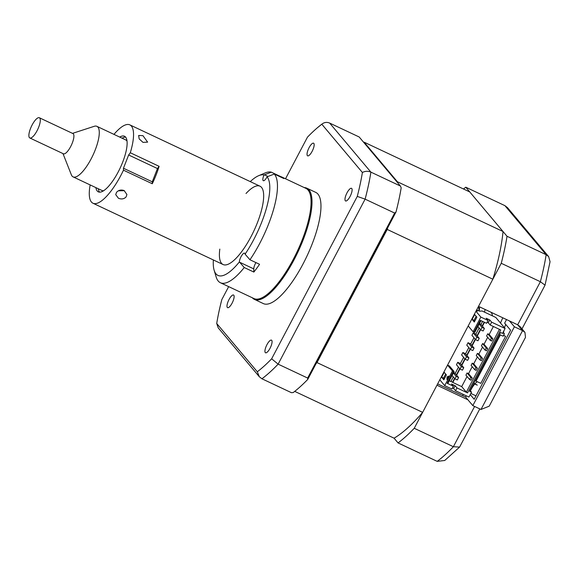 <?xml version="1.0" encoding="UTF-8"?>
<svg xmlns="http://www.w3.org/2000/svg" width="579" height="579" viewBox="0 0 579 579"><rect width="100%" height="100%" fill="white"/><g stroke="black" fill="none" stroke-linecap="round" stroke-linejoin="round"><path stroke-width="0.87" d="M213.354 259.957A55.316 17.283 -64.8 0 0 214.129 270.198A55.316 17.283 -64.8 0 0 239.373 261.932L244.244 267.534A60.904 19.027 115.2 0 1 220.382 282.726L253.993 298.561A60.904 19.027 -64.8 0 0 296.18 253.624A60.904 19.027 -64.8 0 0 305.907 188.37L281.901 177.058A60.904 19.027 115.2 0 1 283.898 178.564L274.301 174.04A60.904 19.027 115.2 0 1 262.569 237.788A60.904 19.027 115.2 0 1 249.954 259.768L245.083 254.174A55.316 17.283 -64.8 0 0 267.042 176.819L274.301 174.04M264.067 174.959A55.316 17.283 -64.8 0 0 258.661 175.69L265.196 172.933A60.904 19.027 115.2 0 1 271.319 172.173L264.067 174.959A5.587 1.744 -64.8 0 0 263.3 180.691A5.587 1.744 -64.8 0 0 267.042 176.819M280.743 177.073L280.924 176.696L271.319 172.173M280.924 176.696A60.904 19.027 115.2 0 1 281.901 177.058M255.961 262.591A5.587 1.744 -64.8 0 0 253.783 268.895L253.848 272.058L244.244 267.534M249.954 259.768L259.558 264.292A60.904 19.027 115.2 0 1 253.848 272.058M258.661 175.69A55.316 17.283 -64.8 0 0 250.266 181.611M219.817 249.1A43.302 13.527 -64.8 0 0 228.857 263.923A43.302 13.527 -64.8 0 0 253.074 232.592A43.302 13.527 -64.8 0 0 263.351 191.801A43.302 13.527 -64.8 0 0 246.017 193.502M245.083 254.174A5.587 1.744 -64.8 0 0 244.613 253.168A5.587 1.744 -64.8 0 0 241.443 255.99A5.587 1.744 -64.8 0 0 239.373 261.932M220.382 282.726A60.904 19.027 115.2 0 1 216.162 276.994L214.129 270.198M124.167 190.571C121.083 189.499 118.529 190.1 116.509 192.373L115.728 194.645L118.449 198.264C121.539 199.487 124.087 199.031 126.113 196.903L126.895 194.515L124.167 190.571M124.391 190.686L118.789 190.795M95.89 187.625A30.73 9.597 -64.8 0 0 98.314 191.852A30.73 9.597 -64.8 0 0 111.624 182.551A30.73 9.597 -64.8 0 0 125.31 154.34A30.73 9.597 -64.8 0 0 124.514 136.253A30.73 9.597 -64.8 0 0 119.701 137.078M142.941 135.652L138.649 135.472L139.155 138.873L143.013 142.383L147.623 142.13L142.941 135.652M130.297 152.755L159.109 166.325L157.452 168.554L128.647 154.977L130.297 152.755A43.302 13.527 -64.8 0 0 129.87 124.883A43.302 13.527 -64.8 0 0 113.969 134.379M159.109 166.325A43.302 13.527 115.2 0 1 152.291 183.753L123.479 170.183L123.457 168.236L152.27 181.806L152.291 183.753M90.158 184.925A43.302 13.527 -64.8 0 0 92.958 203.229A43.302 13.527 -64.8 0 0 111.711 190.115A43.302 13.527 -64.8 0 0 123.479 170.183M128.647 154.977L123.457 168.236M157.452 168.554L152.27 181.806M125.585 137.085A30.73 9.597 -64.8 0 0 122.104 138.207M98.292 188.754A30.73 9.597 -64.8 0 0 99.639 192.156M38.836 117.638A11.175 3.488 115.2 0 1 39.35 117.747A11.175 3.488 115.2 0 1 38.091 128.596A11.175 3.488 115.2 0 1 30.34 138.077A11.175 3.488 115.2 0 1 29.826 137.968A11.175 3.488 115.2 0 1 31.085 127.119A11.175 3.488 115.2 0 1 38.836 117.638M39.35 117.747L72.961 133.583A11.175 3.488 115.2 0 1 71.702 144.432A11.175 3.488 115.2 0 1 63.951 153.913A11.175 3.488 115.2 0 1 63.437 153.804L29.826 137.968M72.513 133.373L94.203 126.316A27.937 8.728 115.2 0 1 95.622 126.07A27.937 8.728 115.2 0 1 96.91 126.338A27.937 8.728 115.2 0 1 93.755 153.457A27.937 8.728 115.2 0 1 74.387 177.16A27.937 8.728 115.2 0 1 73.099 176.885A27.937 8.728 115.2 0 1 71.355 174.815L62.981 153.587M96.91 126.338L125.723 139.915A27.937 8.728 115.2 0 1 127.025 141.11M103.655 190.701A27.937 8.728 115.2 0 1 103.2 190.73A27.937 8.728 115.2 0 1 101.904 190.462L73.099 176.885M363.742 142.405A140.248 43.809 115.2 0 1 364.126 142.173L469.764 191.946L503.042 231.528A140.248 43.809 115.2 0 1 492.845 279.208L422.648 412.357A140.248 43.809 115.2 0 1 394.075 438.187L294.725 391.375M364.126 142.173L397.404 181.755A140.248 43.809 115.2 0 1 397.346 182.371M503.042 231.528L397.404 181.755M422.648 412.357L317.01 362.584A140.248 43.809 115.2 0 1 315.975 363.793M492.845 279.208L387.213 229.436L317.01 362.584M387.756 227.648A140.248 43.809 115.2 0 1 387.213 229.436M227.33 307.456A6.984 2.178 -64.8 0 0 227.583 307.652A6.984 2.178 -64.8 0 0 232.317 302.708A6.984 2.178 -64.8 0 0 233.786 295.21A6.984 2.178 -64.8 0 0 233.54 295.015A6.984 2.178 -64.8 0 0 228.806 299.958A6.984 2.178 -64.8 0 0 227.33 307.456M307.377 155.642A6.984 2.178 -64.8 0 0 307.623 155.838A6.984 2.178 -64.8 0 0 312.356 150.895A6.984 2.178 -64.8 0 0 313.832 143.397A6.984 2.178 -64.8 0 0 313.579 143.201A6.984 2.178 -64.8 0 0 308.846 148.144A6.984 2.178 -64.8 0 0 307.377 155.642M345.316 200.768A6.984 2.178 -64.8 0 0 345.569 200.964A6.984 2.178 -64.8 0 0 350.302 196.02A6.984 2.178 -64.8 0 0 351.771 188.522A6.984 2.178 -64.8 0 0 351.525 188.327A6.984 2.178 -64.8 0 0 346.792 193.27A6.984 2.178 -64.8 0 0 345.316 200.768M265.276 352.582A6.984 2.178 -64.8 0 0 265.529 352.777A6.984 2.178 -64.8 0 0 270.263 347.834A6.984 2.178 -64.8 0 0 271.732 340.336A6.984 2.178 -64.8 0 0 271.479 340.141A6.984 2.178 -64.8 0 0 266.745 345.084A6.984 2.178 -64.8 0 0 265.276 352.582M252.299 297.758A61.461 19.201 -64.8 0 0 254.398 299.365L263.358 303.591A61.461 19.201 -64.8 0 0 305.01 260.116A61.461 19.201 -64.8 0 0 317.958 194.117A61.461 19.201 -64.8 0 0 315.75 192.387L306.79 188.168A61.461 19.201 -64.8 0 0 304.214 187.574M254.398 299.365A61.461 19.201 -64.8 0 0 296.05 255.896A61.461 19.201 -64.8 0 0 308.998 189.898A61.461 19.201 -64.8 0 0 306.79 188.168M285.527 178.766L307.456 137.172A146.661 45.813 115.2 0 1 317.183 127.937A146.661 45.813 115.2 0 1 321.801 124.203L362.389 172.477A146.661 45.813 115.2 0 1 357.272 196.411L365.117 199.147L394.646 213.058L307.652 378.058L307.731 379.433A150.866 47.131 115.2 0 1 293.242 392.533L291.461 392.7L261.932 378.782L259.341 376.77L257.308 371.776L216.72 323.502A146.661 45.813 115.2 0 1 221.837 299.567L228.662 286.627M394.646 213.058L396 212.008A150.866 47.131 115.2 0 0 401.175 187.828L400.422 186.033L370.893 172.122A150.866 47.131 115.2 0 1 365.117 199.147L278.123 364.14L271.645 358.806A146.661 45.813 115.2 0 1 257.308 371.776M400.422 186.033L359.183 136.991L329.654 123.074L370.893 172.122C368.049 170.928 365.211 171.044 362.389 172.477M307.731 379.433L396 212.008M307.652 378.058L278.123 364.14A150.866 47.131 115.2 0 1 261.932 378.782M357.272 196.411L271.645 358.806M259.341 376.77L218.203 327.852L216.72 323.502M329.654 123.074C326.824 121.908 324.211 122.278 321.801 124.203L317.183 127.937M502.847 317.82A13.968 4.364 -64.8 0 0 500.524 323.075M505.684 324.385A13.968 4.364 -64.8 0 0 504.519 327.823M503.824 330.913A13.968 4.364 -64.8 0 0 503.636 332.954M503.839 334.821A13.968 4.364 -64.8 0 0 504.237 335.711M500.328 334.973L476.01 381.098L480.816 383.356L505.597 336.348L503.542 335.379M463.128 394.328A13.968 4.364 -64.8 0 0 462.701 395.703M477.32 381.713A13.968 4.364 -64.8 0 0 475.033 383.732M474.758 384.051A13.968 4.364 -64.8 0 0 470.372 390.796M491.006 312.24A27.937 8.728 115.2 0 1 491.166 312.414A27.937 8.728 115.2 0 1 492.425 315.859M394.075 438.187L398.055 442.921A150.866 47.131 -64.8 0 0 414.246 428.279L453.379 446.72L474.606 406.458M398.055 442.921L437.188 461.362A150.866 47.131 -64.8 0 0 453.379 446.72L459.596 447.082L444.744 460.479L437.188 461.362M524.95 332.397L525.486 337.376L489.219 406.161L480.99 409.469L522.562 330.623L517.662 324.797L520.058 326.57L524.95 332.397L522.562 330.623L514.398 326.773L509.498 320.954L517.662 324.797L540.373 281.72L545.042 285.158L521.997 328.879M479.803 408.912L459.596 447.082M509.498 320.954L478.529 306.363L501.24 263.286A150.866 47.131 -64.8 0 0 507.016 236.261L465.784 187.212A150.866 47.131 -64.8 0 0 463.482 188.993M465.784 187.212L504.91 205.654L507.508 207.666L548.639 256.584L550.05 261.694L545.042 285.158M507.016 236.261L546.149 254.695L548.639 256.584M466.327 395.833L465.661 397.1L467.933 399.799L436.957 385.209L414.246 428.279M465.661 397.1L437.652 383.899M470.857 393.43L475.989 395.848M506.538 319.557L504.649 323.147L510.591 330.218L474.187 399.271L470.249 394.589M476.01 381.098A13.968 4.364 -64.8 0 0 475.656 379.788M467.933 399.799L472.826 405.618L514.398 326.773M501.24 263.286L540.373 281.72A150.866 47.131 -64.8 0 0 546.149 254.695L504.91 205.654M472.826 405.618L480.99 409.469M479.231 311.003A33.524 10.473 -64.8 0 0 479.55 306.841M484.493 312.117A47.492 14.837 -64.8 0 0 485.13 309.468M444.274 378.977L443.543 378.116L445.678 374.063M441.625 377.211L444.209 372.311L446.409 374.931L443.825 379.831L441.625 377.211L443.543 378.116M489.19 334.459L487.75 333.786L491.419 338.15L490.261 340.358L491.701 341.031L492.859 338.831L489.19 334.459L493.388 326.505M491.419 338.15L492.859 338.831M487.75 333.786L486.584 335.986L490.261 340.358M485.093 350.15L481.424 345.779L482.589 343.579L486.259 347.943L485.093 350.15L486.534 350.831L487.699 348.623L484.03 344.259L487.692 337.304M486.259 347.943L487.699 348.623M478.862 354.051L477.422 353.371L481.091 357.742L479.933 359.943L481.373 360.623L482.531 358.415L478.862 354.051L482.531 347.096M481.091 357.742L482.531 358.415M477.422 353.371L476.256 355.578L479.933 359.943M473.702 363.844L472.261 363.171L475.931 367.535L474.766 369.735L476.206 370.415L477.371 368.215L473.702 363.844L477.364 356.888M475.931 367.535L477.371 368.215M472.261 363.171L471.096 365.371L474.766 369.735M468.534 373.643L467.094 372.963L470.763 377.327L469.605 379.534L471.045 380.215L472.203 378.007L468.534 373.643L472.203 366.688M470.763 377.327L472.203 378.007M467.094 372.963L465.929 375.163L469.605 379.534M454.783 378.695L452.807 382.429L450.961 381.387M452.561 382.14L454.537 378.398M456.39 374.895L459.697 368.606M461.55 365.096L464.865 358.814M466.717 355.303L470.032 349.014M471.878 345.511L475.193 339.222M477.045 335.711L480.36 329.429M482.206 325.919L484.182 322.17M484.5 322.322L482.452 326.209M480.599 329.719L477.284 336.008M475.439 339.511L472.124 345.801M470.271 349.311L466.956 355.593M465.111 359.103L461.796 365.392M459.943 368.895L456.628 375.185M452.807 382.429L461.695 386.62L467.036 376.48M482.589 343.579L484.03 344.259M461.695 386.62L466.341 392.149L467.55 392.895L456.983 387.916L455.123 385.701L451.519 384L453.386 386.222L451.902 389.037L444.694 385.643L452.445 370.951L447.545 365.125L468.201 325.948L473.101 331.774L474.773 332.389L480.961 320.65M499.445 329.364L466.341 392.149M453.386 386.222L447.14 383.276L453.4 371.4L452.445 370.951M456.983 387.916L455.499 390.731L453.632 388.516L455.123 385.701M453.632 388.516L452.467 387.959M470.054 390.42L471.523 392.171L469.605 391.266L500.589 332.498L502.514 333.403L505.091 328.503L491.651 322.17L489.783 319.955L486.179 318.255L488.046 320.476L480.845 317.082L475.945 311.256M476.712 309.816L479.68 311.212L482.083 310.981L495.79 317.444L505.091 328.503M471.523 392.171L468.947 397.064L455.499 390.731M444.694 385.643L439.801 379.817M476.249 310.691L477.371 311.227L476.756 310.496L476.575 310.851M488.046 320.476L486.563 323.292L480.324 320.346L474.056 332.223M473.101 331.774L480.845 317.082M487.127 322.214L488.3 322.771L490.167 324.985L491.651 322.17M489.783 319.955L488.3 322.771M490.167 324.985L500.726 329.965L467.55 392.895M472.095 319.42L474.671 314.527L476.879 317.147L474.295 322.04L472.095 319.42L474.013 320.325L476.148 316.279M474.744 321.193L474.013 320.325M448.732 376.097L446.923 379.527L447.089 376.929L448.732 376.097M447.994 376.473L447.661 377.11M447.56 377.305L446.995 378.369M447.14 383.276L447.856 383.443L454.117 371.566L449.47 366.029L447.545 365.125M454.117 371.566L453.4 371.4M443.565 378.08L444.513 378.528M449.268 380.765L450.889 381.525L453.306 376.936M457.736 362.288L456.447 364.734L460.059 369.026L462.455 370.162L463.75 367.708L461.347 366.579L457.736 362.288L460.139 363.417L463.75 367.708M460.059 369.026L461.347 366.579M462.903 352.495L461.608 354.941L465.219 359.233L467.622 360.362L468.91 357.916L466.515 356.787L462.903 352.495L465.299 353.624L468.91 357.916M465.219 359.233L466.515 356.787M468.064 342.696L466.775 345.149L470.387 349.441L472.782 350.57L474.078 348.124L471.675 346.995L468.064 342.696L470.466 343.832L474.078 348.124M470.387 349.441L471.675 346.995M453.596 372.565L454.971 373.209L458.582 377.508L456.18 376.372L453.357 373.014M452.061 375.46L454.891 378.825L457.294 379.954L458.582 377.508M454.891 378.825L456.18 376.372M477.885 326.491L480.715 329.849L483.11 330.985L484.406 328.532L482.003 327.403L479.173 324.037M479.412 323.589L480.794 324.24L484.406 328.532M480.715 329.849L482.003 327.403M473.231 332.903L471.936 335.35L475.547 339.649L476.843 337.195L473.231 332.903L475.627 334.032L479.238 338.331L476.843 337.195M455.159 373.433L458.474 367.144M460.319 363.634L463.634 357.352M465.487 353.841L468.802 347.559M470.647 344.049L473.962 337.76M475.815 334.257L479.13 327.967M480.975 324.457L482.582 321.417M475.547 339.649L477.95 340.778L479.238 338.331M448.392 376.741L447.567 377.153L447.487 378.463M502.912 332.643L504.418 333.714L503.129 336.167L499.474 334.611M504.418 333.714L502.724 332.997M473.846 383.226L477.306 385.136L473.658 383.58M267.954 176.472L264.437 174.815M253.783 268.895L239.619 262.222M479.086 310.937A27.937 8.728 -64.8 0 0 478.247 306.892M259.993 186.192L129.87 124.883M223.081 264.538L92.958 203.229M476.691 379.817L475.851 379.419"/></g></svg>
